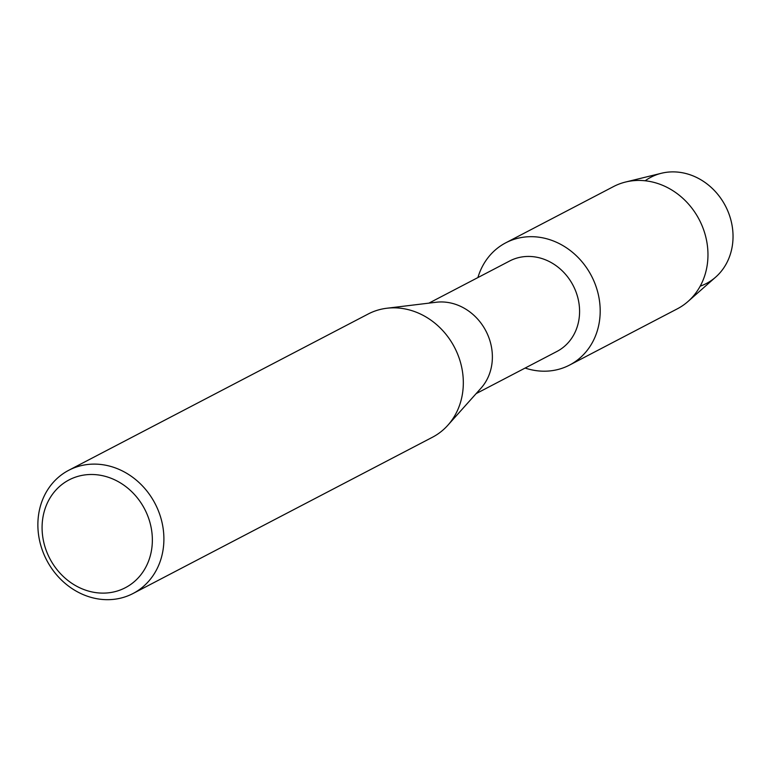 <?xml version="1.0" encoding="UTF-8"?>
<svg xmlns="http://www.w3.org/2000/svg" width="771" height="771" viewBox="0 0 771 771"><rect width="100%" height="100%" fill="white"/><g stroke="black" fill="none" stroke-linecap="round" stroke-linejoin="round"><path stroke-width="1.16" d="M645.192 180.771A59.936 52.727 62.4 0 1 706.014 183.161A59.936 52.727 62.4 0 1 732.45 244.927A59.936 52.727 62.4 0 1 700.193 286.166M428.907 303.138L509.698 260.974A51.031 44.891 62.4 0 1 559.1 268.019A51.031 44.891 62.4 0 1 579.088 318.625A51.031 44.891 62.4 0 1 556.922 351.46L476.131 393.624M599.52 320.717A68.947 60.649 62.4 0 1 525.128 368.056A68.947 60.649 62.4 0 0 569.576 365.069A68.947 60.649 62.4 0 0 599.52 320.717A68.947 60.649 62.4 0 0 551.458 240.253A68.947 60.649 62.4 0 0 477.904 277.57A68.947 60.649 62.4 0 1 505.766 242.817A68.947 60.649 62.4 0 1 572.516 252.329A68.947 60.649 62.4 0 1 599.52 320.717M68.735 470.291L368.162 314.019A69.496 61.131 62.4 0 1 386.83 308.246L436.203 302.251A51.031 44.891 62.4 0 1 491.879 364.143A51.031 44.891 62.4 0 1 481.027 388.15L447.874 425.216A69.496 61.131 62.4 0 1 432.473 437.234L133.036 593.506A69.496 61.131 62.4 0 1 65.766 583.907A69.496 61.131 62.4 0 1 38.55 514.989A69.496 61.131 62.4 0 1 68.735 470.291A69.496 61.131 62.4 0 1 136.004 479.88A69.496 61.131 62.4 0 1 163.221 548.798A69.496 61.131 62.4 0 1 133.036 593.506M386.83 308.246A69.496 61.131 62.4 0 1 462.648 392.526A69.496 61.131 62.4 0 1 447.874 425.216M151.762 548.595A60.803 53.488 62.4 0 1 89.147 591.251A60.803 53.488 62.4 0 1 42.675 519.018A60.803 53.488 62.4 0 1 105.299 476.362A60.803 53.488 62.4 0 1 151.762 548.595M505.766 242.817L613.543 186.563A68.947 60.649 62.4 0 1 625.638 182.014L661.46 173.253A59.936 52.727 62.4 0 1 732.45 244.927A59.936 52.727 62.4 0 1 715.671 277.117L687.992 301.5A68.947 60.649 62.4 0 1 677.352 308.814L569.576 365.069M625.638 182.014A68.947 60.649 62.4 0 1 707.296 264.463A68.947 60.649 62.4 0 1 687.992 301.5"/></g></svg>
